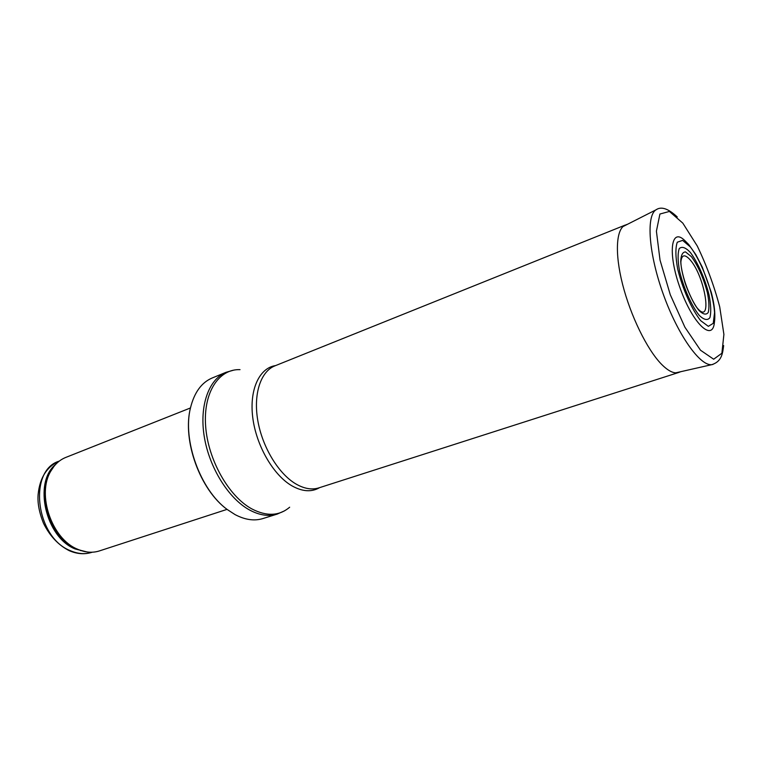 <?xml version="1.0" encoding="UTF-8"?>
<svg xmlns="http://www.w3.org/2000/svg" width="762" height="762" viewBox="0 0 762 762"><rect width="100%" height="100%" fill="white"/><g stroke="black" fill="none" stroke-linecap="round" stroke-linejoin="round"><path stroke-width="1.14" d="M227.057 509.368L99.451 550.907C93.031 552.964 86.249 552.612 79.096 549.859L77.324 549.107C51.73 538.772 36.624 494.452 50.73 471.259C54.483 464.572 59.484 459.972 65.732 457.448L190.471 407.956M235.01 514.569L227.267 509.53C200.33 490.08 182.213 439.865 190.529 407.689C194.339 392.411 201.568 382.505 212.198 377.981L226.057 372.304C208.836 379.181 199.187 405.594 204.264 436.655C209.274 467.678 228.552 498.51 249.46 509.94C259.451 515.322 268.7 516.703 277.206 514.093L262.919 518.56C254.337 521.198 245.031 519.865 235.01 514.569M661.321 364.074C647.033 349.425 630.507 315.678 622.554 284.216C614.543 252.717 616.182 228.505 625.44 224.981L274.872 365.874C260.766 371.408 253.222 393.802 257.766 420.357C262.242 446.884 278.359 473.564 295.666 483.813C304.076 488.728 311.82 490.08 318.887 487.871L678.656 372.494C674.027 373.923 668.245 371.113 661.321 364.074M680.733 371.694L678.656 372.494M690.372 260.128L690.029 259.718C684.676 253.879 681.619 254.66 680.857 262.061C680.952 266.51 682.133 272.691 684.409 280.597C685.609 285.988 693.382 303.99 697.64 308.562C712.822 325.593 705.145 276.977 690.372 260.128M684.914 240.687C670.865 226.533 667.417 253.308 680.266 288.55C692.877 323.879 712.632 342.29 714.404 322.431C715.508 314.439 714.461 304.39 711.251 292.284L702.354 267.272L695.83 254.622L688.696 244.488L684.914 240.687M690.343 252.441L690.391 252.508C697.782 262.366 705.041 278.873 709.031 294.818C710.965 304.895 711.251 312.525 709.879 317.697C707.498 320.707 703.917 319.897 699.135 315.268C691.515 305.638 683.704 288.131 679.609 271.367C677.723 260.937 677.599 253.336 679.256 248.574C681.904 246.155 685.6 247.44 690.343 252.441M70.18 550.602C35.623 537.239 28.013 470.506 59.055 461.172C46.777 466.706 39.805 477.774 38.138 494.367C37.376 502.844 39.195 512.54 43.586 523.456C49.873 536.077 58.426 545.144 69.247 550.678C77.095 554.069 84.658 554.612 91.935 552.317C85.049 554.507 77.8 553.936 70.18 550.602M80.534 550.602L81.105 550.593M87.182 551.983L75.124 548.964C45.529 537.324 33.118 482.346 55.607 464.458M84.534 551.526L76.019 548.878C50.825 538.696 35.976 495.129 49.863 472.297L53.864 466.496M289.655 507.216C279.273 516.036 266.652 516.598 251.784 508.883C228.629 496.3 207.921 459.629 205.626 426.053C203.159 392.392 218.875 368.751 240.03 369.646M319.621 487.632C311.525 492.347 302.19 491.681 291.617 485.661C273.129 474.821 256.184 445.437 252.746 417.49C249.212 389.506 259.432 367.884 275.587 365.589M682.838 223.161L697.259 245.993C706.612 265.414 714.089 285.693 719.709 306.829L723.9 334.404L721.89 353.244L713.67 359.216L700.497 350.215L684.895 327.203L670.284 294.742L660.035 260.118L656.406 231.191L659.921 214.027L669.427 211.445L682.838 223.161M712.965 364.427L711.889 364.636C700.297 366.455 678.009 335.251 663.426 294.627C648.719 254.051 645.947 215.808 656.034 209.807L656.987 209.283M691.429 256.67C698.183 266.043 703.507 278.073 707.412 292.751C709.098 301.4 709.374 307.962 708.241 312.449C706.26 315.097 703.25 314.525 699.211 310.705C690.572 300.438 681.476 276.254 680.714 261.48C680.961 255.213 682.562 252.022 685.505 251.898L691.429 256.67M690.315 246.898L690.334 246.926C701.926 261.938 713.308 292.818 714.556 312.62L713.242 323.345L708.336 326.336L700.697 320.688C691.725 309.42 682.504 288.76 677.666 268.976C675.446 256.68 675.322 247.755 677.294 242.211L682.638 240.382L690.315 246.898M50.73 471.259L54.054 466.258M79.096 549.859L84.839 551.593M227.267 509.53C200.015 489.947 182.061 440.169 190.529 407.689M233.734 370.132L226.057 372.304M284.512 510.864L277.206 514.093M627.545 224.266L626.269 224.695M675.675 372.847L711.889 364.636C722.147 361.302 722.643 352.835 723.652 345.567M622.916 226.609L656.034 209.807C661.216 206.169 668.293 208.55 677.266 216.97"/></g></svg>
